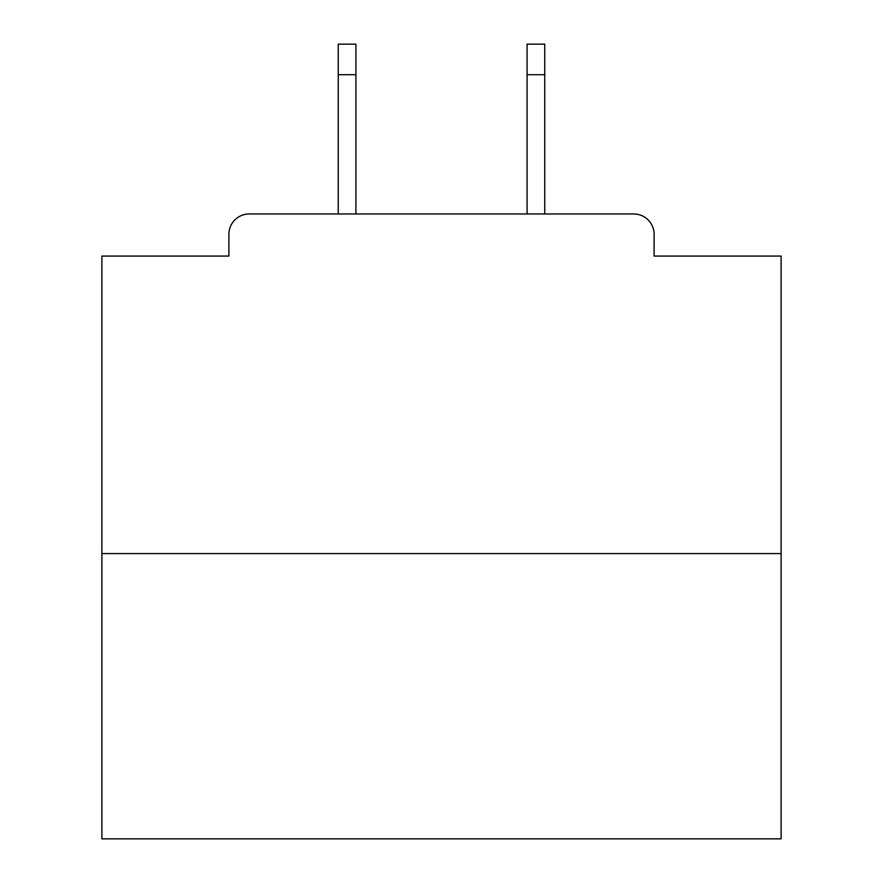 <?xml version="1.0" encoding="UTF-8"?>
<svg xmlns="http://www.w3.org/2000/svg" width="883" height="883" viewBox="0 0 883 883"><rect width="100%" height="100%" fill="white"/><g stroke="black" fill="none" stroke-linecap="round" stroke-linejoin="round"><path stroke-width="1.32" d="M654.104 256.07L654.104 234.337L654.104 256.07L781.113 256.07L781.113 838.85L101.887 838.85L101.887 256.07L228.896 256.07L228.896 234.337L228.896 256.07M781.113 553.575L101.887 553.575M654.104 234.337A20.375 20.375 0 0 0 633.718 213.962L249.282 213.962A20.375 20.375 0 0 0 228.896 234.337M633.718 213.962L547.46 213.962L633.718 213.962M335.54 213.962L249.282 213.962L335.54 213.962M355.915 74.713L338.255 74.713L338.255 44.15L355.915 44.15L355.915 213.962M338.255 74.713L338.255 213.962M544.745 44.15L544.745 74.713L527.085 74.713L527.085 44.15L544.745 44.15M527.085 213.962L527.085 74.713M544.745 213.962L544.745 74.713"/></g></svg>
